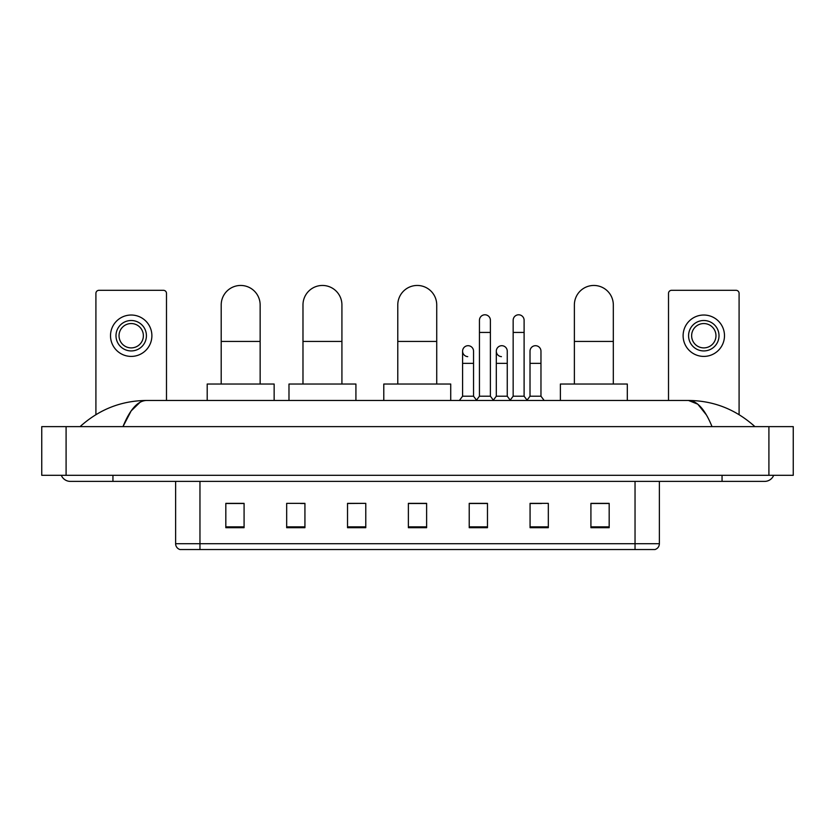 <?xml version="1.0" encoding="UTF-8"?>
<svg xmlns="http://www.w3.org/2000/svg" width="835" height="835" viewBox="0 0 835 835"><rect width="100%" height="100%" fill="white"/><g stroke="black" fill="none" stroke-linecap="round" stroke-linejoin="round"><path stroke-width="1.25" d="M635.038 549.545L635.038 543.7L659.379 543.7C659.212 546.622 657.75 548.564 654.995 549.545L180.005 549.545A6.085 6.085 0 0 1 175.621 543.7L175.621 481.388M609.174 527.699L609.174 503.359L590.919 503.359L590.919 527.699L609.174 527.699M548.324 527.699L548.324 503.359L530.068 503.359L530.068 527.699L548.324 527.699M487.473 527.699L487.473 503.359L469.218 503.359L469.218 527.699L487.473 527.699M244.081 527.699L244.081 503.359L225.826 503.359L225.826 527.699L244.081 527.699M304.932 527.699L304.932 503.359L286.676 503.359L286.676 527.699L304.932 527.699M365.782 527.699L365.782 503.359L347.527 503.359L347.527 527.699L365.782 527.699M426.622 527.699L426.622 503.359L408.378 503.359L408.378 527.699L426.622 527.699M530.068 503.484L541.571 503.484M365.782 503.359L347.527 503.484L365.782 503.359M300.548 503.484L304.932 503.484M478.841 503.484L474.155 503.484M426.622 503.484L408.378 503.484M244.081 503.484L225.826 503.484M487.473 503.484L469.218 503.484M609.174 503.484L590.919 503.484M112.944 475.303L112.944 481.388L764.651 481.388A9.738 9.738 0 0 0 773.68 475.303A9.738 9.738 0 0 1 764.651 481.388A9.738 9.738 0 0 0 773.68 475.303A9.738 9.738 0 0 1 764.651 481.388M61.32 475.303A9.738 9.738 0 0 0 70.349 481.388A9.738 9.738 0 0 1 61.32 475.303A9.738 9.738 0 0 0 70.349 481.388L112.944 481.388M712.025 426.622C705.043 409.442 697.204 400.727 688.499 400.466L146.501 400.466C137.796 400.727 129.957 409.442 122.975 426.622L131.168 410.893L140.176 402.178M66.09 426.622L793.25 426.622L793.25 475.303L41.75 475.303L41.75 426.622L66.09 426.622L66.09 475.303M793.25 426.622L793.25 475.303M752.846 424.744L754.913 426.622C735.76 409.38 713.622 400.654 688.499 400.466L697.768 404.171L706.452 415.005M82.154 424.744L80.087 426.622C99.146 409.421 121.284 400.696 146.501 400.466M166.489 400.466L166.489 293.367A3.037 3.037 0 0 0 163.451 290.319L98.947 290.319A3.037 3.037 0 0 0 95.91 293.367L95.91 414.64M131.199 320.504A15.207 15.207 0 0 0 115.992 335.722A15.207 15.207 0 0 0 131.199 350.93A15.207 15.207 0 0 0 146.417 335.722A15.207 15.207 0 0 0 131.199 320.504M131.199 323.552A12.17 12.17 0 0 0 119.029 335.722A12.17 12.17 0 0 0 131.199 347.892A12.17 12.17 0 0 0 143.37 335.722A12.17 12.17 0 0 0 131.199 323.552M131.199 356.409A20.687 20.687 0 0 0 151.887 335.722A20.687 20.687 0 0 0 131.199 315.025A20.687 20.687 0 0 0 110.512 335.722A20.687 20.687 0 0 0 131.199 356.409M221.202 384.037L221.202 304.932A19.476 19.476 0 0 1 240.668 285.455A19.476 19.476 0 0 1 260.144 304.932A19.476 19.476 0 0 0 240.668 285.455M260.144 384.037L260.144 304.932M274.141 400.466L274.141 384.037L207.205 384.037L207.205 400.466M302.98 384.037L302.98 304.932A19.476 19.476 0 0 1 322.456 285.455A19.476 19.476 0 0 1 341.922 304.932A19.476 19.476 0 0 0 322.456 285.455M341.922 384.037L341.922 304.932M355.919 400.466L355.919 384.037L288.983 384.037L288.983 400.466M397.784 384.037L397.784 304.932A19.476 19.476 0 0 1 417.26 285.455A19.476 19.476 0 0 1 436.726 304.932A19.476 19.476 0 0 0 417.26 285.455M436.726 384.037L436.726 304.932M450.723 400.466L450.723 384.037L383.787 384.037L383.787 400.466M574.376 384.037L574.376 304.932A19.476 19.476 0 0 1 593.842 285.455A19.476 19.476 0 0 1 613.318 304.932A19.476 19.476 0 0 0 593.842 285.455M613.318 384.037L613.318 304.932M627.315 400.466L627.315 384.037L560.379 384.037L560.379 400.466M479.447 332.434L490.395 332.434L490.395 396.207L479.447 396.207L479.447 320.264A5.48 5.48 0 0 1 485.271 314.795A5.48 5.48 0 0 1 490.395 320.264A5.48 5.48 0 0 0 485.271 314.795M479.447 396.207L476.253 400.466M490.395 396.207L493.589 400.466M513.16 332.434L524.109 332.434L524.109 396.207L513.16 396.207L513.16 320.264A5.48 5.48 0 0 1 518.973 314.795A5.48 5.48 0 0 1 524.109 320.264A5.48 5.48 0 0 0 518.973 314.795M513.16 396.207L509.966 400.466M524.109 396.207L527.303 400.466M467.725 356.639A5.48 5.48 0 0 1 462.59 351.17A5.48 5.48 0 0 1 468.414 345.711A5.48 5.48 0 0 1 473.539 351.17L473.539 363.34L462.59 363.34L462.59 351.17M473.539 363.34L473.539 396.207L462.59 396.207L462.59 363.34M462.59 396.207L459.396 400.466M473.539 396.207L476.493 400.142M501.438 356.639A5.48 5.48 0 0 1 496.303 351.17A5.48 5.48 0 0 1 502.117 345.711A5.48 5.48 0 0 1 507.252 351.17L507.252 363.34L496.303 363.34L496.303 351.17M507.252 363.34L507.252 396.207L496.303 396.207L496.303 363.34M496.303 396.207L493.349 400.142M507.252 396.207L510.206 400.142M530.016 351.17A5.48 5.48 0 0 1 535.83 345.711A5.48 5.48 0 0 1 540.965 351.17L540.965 363.34L530.016 363.34L530.016 351.17M540.965 363.34L540.965 396.207L530.016 396.207L530.016 363.34M530.016 396.207L527.062 400.142M540.965 396.207L544.159 400.466M739.09 414.64L739.09 293.367A3.037 3.037 0 0 0 736.053 290.319L671.549 290.319A3.037 3.037 0 0 0 668.511 293.367L668.511 400.466M703.801 320.504A15.207 15.207 0 0 0 688.583 335.722A15.207 15.207 0 0 0 703.801 350.93A15.207 15.207 0 0 0 719.008 335.722A15.207 15.207 0 0 0 703.801 320.504M703.801 323.552A12.17 12.17 0 0 0 691.63 335.722A12.17 12.17 0 0 0 703.801 347.892A12.17 12.17 0 0 0 715.971 335.722A12.17 12.17 0 0 0 703.801 323.552M703.801 356.409A20.687 20.687 0 0 0 724.488 335.722A20.687 20.687 0 0 0 703.801 315.025A20.687 20.687 0 0 0 683.114 335.722A20.687 20.687 0 0 0 703.801 356.409M175.621 543.7L199.962 543.7L199.962 549.545M199.962 481.388L199.962 543.7L635.038 543.7L635.038 481.388M426.622 526.854L408.378 526.854M365.782 526.854L347.527 526.854M304.932 526.854L286.676 526.854M244.081 526.854L225.826 526.854M487.473 526.854L469.218 526.854M548.324 526.854L530.068 526.854M609.174 526.854L590.919 526.854M722.056 475.303L722.056 481.388M768.91 426.622L768.91 475.303M221.202 341.442L260.144 341.442M302.98 341.442L341.922 341.442M397.784 341.442L436.726 341.442M574.376 341.442L613.318 341.442M659.379 543.7L659.379 481.388M490.395 332.434L490.395 320.264M524.109 332.434L524.109 320.264"/></g></svg>
